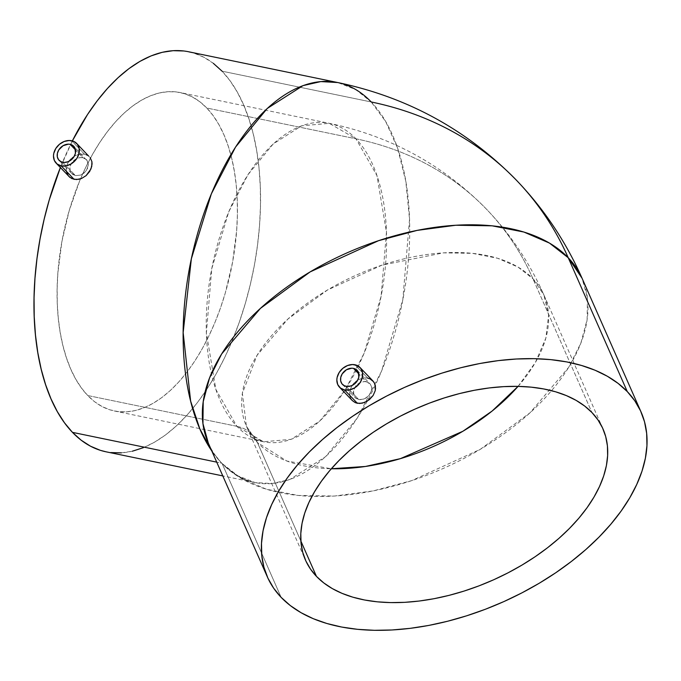 <?xml version="1.0" encoding="UTF-8"?>
<svg xmlns="http://www.w3.org/2000/svg" width="681" height="681" viewBox="0 0 681 681"><rect width="100%" height="100%" fill="white"/><g stroke="black" fill="none" stroke-linecap="round" stroke-linejoin="round"><path stroke-width="0.51" stroke-dasharray="3.4 2.55" d="M236.877 426.306A42.673 34.084 136.2 0 1 252.021 434.478A42.673 34.084 136.2 0 1 257.409 442.548L246.428 426.263L242.368 393.32L257.052 355.329L287.91 319.048L327.459 290.021L381.981 265.139L443.45 252.855L472.367 253.332L497.632 258.269L517.994 267.063L532.934 278.733A367.834 293.766 -43.8 0 0 486.489 209.195A367.834 293.766 -43.8 0 0 355.967 138.805L329.289 123.338L301.649 125.806L273.183 143.989L247.969 174.694L228.705 211.936L211.731 268.825L206.394 332.966L215.886 389.481L236.877 426.306L87.721 395.525A162.58 85.738 101.7 0 0 114.399 410.992A162.58 85.738 101.7 0 0 224.27 296.422A162.58 85.738 101.7 0 0 206.803 108.024L355.967 138.805A162.58 85.738 -78.3 0 1 373.426 327.212A162.58 85.738 -78.3 0 1 263.564 441.782A162.58 85.738 -78.3 0 1 236.877 426.306A162.58 85.738 -78.3 0 1 219.418 237.907A162.58 85.738 -78.3 0 1 329.289 123.338A162.58 85.738 -78.3 0 1 355.967 138.805L206.803 108.024L213.153 115.634L218.873 124.563L223.896 134.71L228.186 145.989L231.693 158.29L234.392 171.484L236.247 185.453L237.243 200.061L237.38 215.17L236.647 230.629L232.613 262.006L225.292 292.992L220.491 307.965L214.975 322.394L208.812 336.142L202.061 349.081L194.775 361.083L187.037 372.03L178.916 381.82L170.488 390.358L161.831 397.559L153.038 403.356L144.193 407.698L135.374 410.532L126.666 411.843L118.162 411.605L109.939 409.834L102.073 406.54L94.642 401.756L87.721 395.525L81.371 387.906L75.651 378.985L70.628 368.83L66.338 357.551L62.831 345.258L60.132 332.064L58.277 318.087L57.272 303.479L57.144 288.378L57.876 272.911L61.911 241.534L69.232 210.548L79.549 181.146L85.712 167.398L92.463 154.459L99.749 142.465L107.487 131.51L115.608 121.72L124.036 113.191L132.693 105.989L141.486 100.184L150.331 95.851L159.15 93.008L167.849 91.705L176.362 91.935L184.585 93.714L192.451 97.008L199.882 101.792L206.803 108.024A162.58 85.738 101.7 0 0 180.124 92.548A162.58 85.738 101.7 0 0 90.488 158.052A162.58 85.738 101.7 0 0 80.503 178.873A162.58 85.738 101.7 0 0 87.721 395.525L236.877 426.306L263.564 441.782L291.196 439.313L319.661 421.13L344.875 390.426L364.139 353.184L381.113 296.286L386.459 232.153L376.968 175.638L355.967 138.805A367.834 293.766 136.2 0 1 486.489 209.195A367.834 293.766 136.2 0 1 532.934 278.733L591.985 412.584L532.934 278.733L543.915 295.018A162.58 93.961 156.2 0 0 532.934 278.733A162.58 93.961 156.2 0 0 342.066 281.925A162.58 93.961 156.2 0 0 246.428 426.263A162.58 93.961 156.2 0 0 257.409 442.548A162.58 93.961 156.2 0 0 331.341 468.749L286.854 461.037L257.409 442.548A42.673 34.084 -43.8 0 0 252.021 434.478A42.673 34.084 -43.8 0 0 236.877 426.306M208.309 443.076A204.24 118.034 156.2 0 0 222.108 463.531A204.24 118.034 156.2 0 0 461.888 459.522A204.24 118.034 156.2 0 0 582.034 278.206L587.397 297.64L587.133 319.585L580.85 343.164L568.686 367.314L529.92 412.89L480.241 449.358L411.741 480.616L373.188 490.899L334.516 496.04L298.201 495.445L266.467 489.239L240.878 478.19L222.108 463.531A1.013 0.809 -43.8 0 0 221.623 463.148L237.065 475.534L255.137 482.582L272.042 483.536L289.859 479.484L325.612 456.636L357.295 418.066L381.488 371.281L402.811 299.81L409.528 219.231L405.816 181.342L397.602 148.237L385.693 121.541L371.222 101.971L222.066 71.182A204.24 107.709 101.7 0 0 188.543 51.747M358.793 399.628L346.042 386.331L358.793 399.628L362.266 399.577L365.799 398.181L368.855 395.67L370.966 392.401L371.783 388.868L371.179 385.591L369.894 383.658L367.842 382.203L364.497 381.471L359.108 383.003L356.086 385.557L353.516 390.707L353.958 395.823L355.227 397.73L358.793 399.628L364.063 399.04L368.855 395.67L371.554 390.639L371.664 387.166L370.362 384.203L366.233 381.666L358.896 374.014L366.233 381.666L362.675 381.641L359.108 383.003L356.086 385.557L354.06 388.902L353.311 392.511L353.958 395.823L355.874 398.317L358.793 399.628M367.774 378.125L354.971 364.769L367.774 378.125L365.331 377.844L370.03 378.883L372.916 380.943M86.972 160.129L84.512 158.179L81.209 157.498L77.574 158.179L74.178 160.129L71.539 163.082L70.092 166.59L70.041 170.114L71.386 173.119L75.489 175.638L80.775 175.06L84.095 173.017L86.674 170.012L88.351 164.734L86.972 160.129L82.929 157.669L75.54 149.956L82.929 157.669L79.396 157.669L75.812 159.013L72.731 161.508L70.654 164.793L69.888 168.377L70.543 171.714L72.518 174.268L75.489 175.638L62.686 162.282L75.489 175.638L80.775 175.06L85.5 171.612L87.56 168.292L88.351 164.734L87.772 161.482L73.744 146.27M71.386 173.119L59.077 160.333M84.521 154.178L71.616 140.72L84.521 154.178L88.632 156.051L84.521 154.178L79.558 154.17L84.521 154.178M89.534 156.86L88.632 156.051M518.054 386.374A162.58 93.961 156.2 0 0 543.915 295.018L548.597 315.082L545.847 338.082L535.385 362.462L518.054 386.374M300.857 541.02L257.409 442.548L300.857 541.02M222.108 463.531L281.159 597.382L222.108 463.531A1.013 0.809 136.2 0 0 221.98 463.344C232.783 473.933 243.841 480.352 255.137 482.582A204.24 107.709 -78.3 0 1 221.623 463.148A204.24 107.709 -78.3 0 1 211.782 450.941L221.623 463.148L216.72 462.135L221.623 463.148A1.013 0.809 136.2 0 1 221.98 463.344M362.769 378.066L365.331 377.844L362.769 378.066L357.772 379.972L362.769 378.066M355.525 381.581L357.772 379.972L353.55 383.556L355.525 381.581M351.932 385.812L353.55 383.556L350.732 388.255L351.932 385.812M349.974 390.8L350.732 388.255L349.711 393.329L349.974 390.8M349.923 395.755L349.711 393.329L350.613 397.968L349.923 395.755M352.349 400.598L350.613 397.968L352.383 400.632M72.348 140.899A204.24 107.709 101.7 0 0 60.371 167.552L72.348 140.899M77.004 154.876L79.558 154.17L74.518 156.026L77.004 154.876M72.22 157.583L74.518 156.026L70.194 159.499L72.22 157.583M68.517 161.703L70.194 159.499L67.266 164.095L68.517 161.703M66.483 166.607L67.266 164.095L66.202 169.126L66.483 166.607M66.432 171.569L66.202 169.126L67.155 173.817L68.994 176.549M68.96 176.515L68.338 175.792M105.981 451.792A204.24 107.709 101.7 0 0 244.002 307.863A204.24 107.709 101.7 0 0 222.066 71.182L371.222 101.971A204.24 107.709 -78.3 0 1 393.167 338.653A204.24 107.709 -78.3 0 1 255.137 482.582L222.798 475.908M516.53 180.329A409.494 327.033 -43.8 0 0 371.222 101.971L355.78 89.577L337.708 82.537M106.1 451.818L110.705 452.567M121.397 452.856L132.327 451.214M143.402 447.655L154.519 442.199L165.568 434.921L176.439 425.872L187.02 415.146L197.226 402.846L206.956 389.098L216.098 374.022L224.585 357.763L232.332 340.491L239.252 322.368L245.288 303.556L250.378 284.249L254.481 264.628L257.546 244.888L259.555 225.215L260.474 205.79L260.304 186.815L259.052 168.462L256.72 150.91L253.332 134.327L248.923 118.886L243.534 104.712L237.218 91.961L230.042 80.75L222.066 71.182M213.366 63.359L204.028 57.349L194.145 53.203L183.819 50.981M114.399 410.992L263.564 441.782C264.364 441.671 261.206 442.752 252.055 434.504L246.428 426.263L305.48 560.105M602.966 428.868L543.915 295.018C529.827 263.13 510.776 234.613 486.753 209.467C443.263 164.921 390.766 136.209 329.289 123.338L180.124 92.548M342.432 384.382L355.227 397.73M357.099 370.319L369.894 383.658"/><path stroke-width="1.02" d="M641.085 412.048A204.24 118.034 -23.8 0 1 520.931 593.372A204.24 118.034 -23.8 0 1 281.159 597.382A204.24 118.034 -23.8 0 1 267.361 576.926A204.24 118.034 -23.8 0 1 387.506 395.601A204.24 118.034 -23.8 0 1 627.286 391.592A204.24 118.034 -23.8 0 1 641.085 412.048L582.034 278.206C565.971 241.849 544.23 209.322 516.828 180.635C467.277 129.884 407.57 97.187 337.708 82.537L320.811 81.584L302.985 85.636L267.233 108.475L235.558 147.053L211.357 193.838L191.352 258.814L183.155 332.617L190.629 401.1L199.839 428.894L211.782 450.941A204.24 107.709 -78.3 0 1 203.474 214.728A204.24 107.709 -78.3 0 1 337.708 82.537A204.24 107.709 -78.3 0 1 371.222 101.971A409.494 327.033 136.2 0 1 516.53 180.329A409.494 327.033 136.2 0 1 568.235 257.75L582.034 278.206A204.24 118.034 156.2 0 0 568.235 257.75A204.24 118.034 156.2 0 0 328.463 261.751A204.24 118.034 156.2 0 0 208.309 443.076L202.947 423.642L203.21 401.696L209.493 378.117L221.657 353.967L260.423 308.391L310.102 271.923L378.602 240.665L417.155 230.382L455.827 225.241L492.15 225.828L523.885 232.042L549.465 243.083L568.235 257.75A409.494 327.033 -43.8 0 0 516.53 180.329M346.042 386.331A10.164 8.112 136.2 0 1 342.432 384.382A10.164 8.112 136.2 0 1 342.5 373.426A10.164 8.112 136.2 0 1 353.482 368.37L358.896 374.014L353.482 368.37L351.762 368.2L346.416 369.766L342.194 373.886L340.747 377.393L340.662 380.892L341.973 383.854L344.467 385.821L347.761 386.502L351.37 385.786L354.724 383.795L357.329 380.815L358.785 377.308L358.376 372.235L356.435 369.715L353.482 368.37A10.164 8.112 136.2 0 1 357.099 370.319A10.164 8.112 136.2 0 1 357.031 381.275A10.164 8.112 136.2 0 1 346.042 386.331M367.774 378.125L370.03 378.883L373.58 381.709L374.72 383.65L372.916 380.943L360.028 367.502A14.224 11.364 136.2 0 1 359.934 382.841A14.224 11.364 136.2 0 1 344.552 389.932L357.355 403.28L362.198 403.178L367.136 401.22L373.111 395.516L375.222 390.698L375.563 388.23L374.72 383.65L375.401 385.855L375.222 390.698L373.111 395.516L369.417 399.619L364.71 402.42L359.713 403.475L355.176 402.599L352.349 400.598M339.496 387.2L352.383 400.632L355.176 402.599L357.355 403.28L344.552 389.932A14.224 11.364 136.2 0 1 339.496 387.2A14.224 11.364 136.2 0 1 339.598 371.86A14.224 11.364 136.2 0 1 354.971 364.769A14.224 11.364 136.2 0 1 360.028 367.502M62.686 162.282A10.164 8.112 136.2 0 1 59.077 160.333A10.164 8.112 136.2 0 1 59.145 149.377A10.164 8.112 136.2 0 1 70.126 144.312L75.54 149.956L70.126 144.312L68.406 144.151L63.061 145.717L58.838 149.837L57.391 153.344L57.306 156.843L58.617 159.805L61.111 161.772L64.406 162.453L68.006 161.737L71.369 159.746L73.974 156.766L75.429 153.259L75.021 148.177L73.08 145.666L70.126 144.312A10.164 8.112 136.2 0 1 73.744 146.27A10.164 8.112 136.2 0 1 73.667 157.226A10.164 8.112 136.2 0 1 62.686 162.282M88.632 156.051L76.672 143.453A14.224 11.364 136.2 0 1 76.578 158.792A14.224 11.364 136.2 0 1 61.196 165.875L74.101 179.333L78.996 179.282L81.49 178.507L86.112 175.63L90.939 168.999L92.063 164.027L91.909 161.661L90.164 157.6L91.909 161.661L91.739 166.504L89.705 171.408L86.112 175.63L81.49 178.507L76.493 179.563L71.88 178.609L68.96 176.515M56.14 163.142L69.939 177.409L74.101 179.333L61.196 165.875A14.224 11.364 136.2 0 1 56.14 163.142A14.224 11.364 136.2 0 1 56.242 147.803A14.224 11.364 136.2 0 1 71.616 140.72A14.224 11.364 136.2 0 1 76.672 143.453M331.341 468.749A162.58 93.961 156.2 0 0 518.054 386.374L492.15 411.018L462.884 431.26L400.411 458.645L365.442 466.468L331.341 468.749M316.461 576.39L300.857 541.02L316.461 576.39L310.485 569.078L305.897 561.042L302.739 552.359L301.036 543.132L300.806 533.427L302.058 523.348L304.773 512.997L308.927 502.467L314.486 491.852L321.381 481.271L329.561 470.809L338.942 460.586L349.43 450.677L360.93 441.203L373.333 432.231L386.51 423.863L400.334 416.176L414.686 409.238L429.413 403.126L444.378 397.9L459.445 393.592L474.453 390.264L489.273 387.932L503.753 386.638L517.756 386.374L531.146 387.149L543.796 388.962L555.585 391.788L566.396 395.61L576.126 400.377L584.681 406.055L591.985 412.584A162.58 93.961 -23.8 0 1 602.966 428.868A162.58 93.961 -23.8 0 1 507.328 573.198A162.58 93.961 -23.8 0 1 316.461 576.39A162.58 93.961 -23.8 0 1 305.48 560.105A162.58 93.961 -23.8 0 1 401.118 415.768A162.58 93.961 -23.8 0 1 591.985 412.584L597.961 419.896L602.549 427.932L605.707 436.606L607.409 445.842L607.639 455.546L606.388 465.625L603.672 475.976L599.518 486.506L593.96 497.121L587.065 507.703L578.884 518.164L569.503 528.388L559.016 538.296L547.515 547.771L535.113 556.743L521.935 565.111L508.111 572.798L493.759 579.735L479.032 585.847L464.067 591.074L449 595.381L433.993 598.71L419.173 601.042L404.693 602.336L390.69 602.6L377.3 601.825L364.65 600.012L352.86 597.186L342.049 593.364L332.319 588.597L323.764 582.919L316.461 576.39M627.286 391.592L568.235 257.75L627.286 391.592L618.11 383.394L607.367 376.261L595.134 370.268L581.557 365.476L566.745 361.917L550.861 359.645L534.032 358.666L516.445 358.998L498.254 360.632L479.637 363.552L460.782 367.74L441.858 373.145L423.054 379.717L404.548 387.395L386.527 396.112L369.153 405.765L352.605 416.278L337.027 427.54L322.581 439.458L309.404 451.895L297.614 464.748L287.339 477.883L278.674 491.18L271.693 504.51L266.475 517.739L263.062 530.746L261.495 543.404L261.776 555.594L263.922 567.196L267.888 578.092L273.651 588.188L281.159 597.382L290.327 605.579L301.079 612.713L313.303 618.706L326.889 623.498L341.692 627.048L357.585 629.329L374.405 630.308L392.001 629.976L410.192 628.342L428.809 625.422L447.664 621.234L466.587 615.828L485.391 609.257L503.889 601.578L521.918 592.862L539.292 583.208L555.841 572.695L571.419 561.425L585.864 549.516L599.042 537.079L610.823 524.225L621.098 511.09L629.772 497.794L636.744 484.463L641.97 471.235L645.375 458.228L646.95 445.57L646.661 433.38L644.524 421.777L640.557 410.881L634.786 400.786L627.286 391.592M350.043 396.291L349.923 395.755M106.1 451.818L100.371 450.337L90.496 446.2L81.158 440.19L72.458 432.358L64.482 422.79L57.298 411.579L50.99 398.828L45.601 384.663L41.192 369.213L37.804 352.63L35.472 335.086L34.22 316.733L34.05 297.75L34.969 278.333L36.978 258.652L40.043 238.912L44.146 219.291L49.236 199.984L60.371 167.552A204.24 107.709 101.7 0 0 72.458 432.358L216.72 462.135L72.458 432.358A204.24 107.709 101.7 0 0 105.981 451.792L222.798 475.908M337.708 82.537L188.543 51.747A204.24 107.709 101.7 0 0 72.348 140.899L87.568 114.451L97.298 100.694L107.496 88.402L118.085 77.677L128.956 68.628L140.005 61.341L151.114 55.893L162.197 52.326L173.127 50.683L183.819 50.981M86.308 154.715L86.734 154.893M68.338 175.792L66.432 171.569M110.705 452.567L121.397 452.856M132.327 451.214L143.402 447.655M222.066 71.182L213.366 63.359M61.196 165.875L57.068 163.985L54.352 160.469L53.476 155.855L53.782 153.361L55.816 148.449L59.46 144.278L64.167 141.486L69.207 140.49L73.829 141.444L77.319 144.202L79.141 148.347L79.03 153.242L77.004 158.154L75.353 160.367L71.096 163.925L66.125 165.858L61.196 165.875M344.552 389.932L340.423 388.034L337.708 384.518L336.831 379.904L337.138 377.41L339.172 372.498L342.815 368.327L347.523 365.535L352.562 364.539L357.185 365.493L360.675 368.251L362.496 372.396L362.386 377.291L360.36 382.203L358.708 384.425L354.452 387.974L349.481 389.907L344.552 389.932M267.361 576.926L208.309 443.076"/></g></svg>
